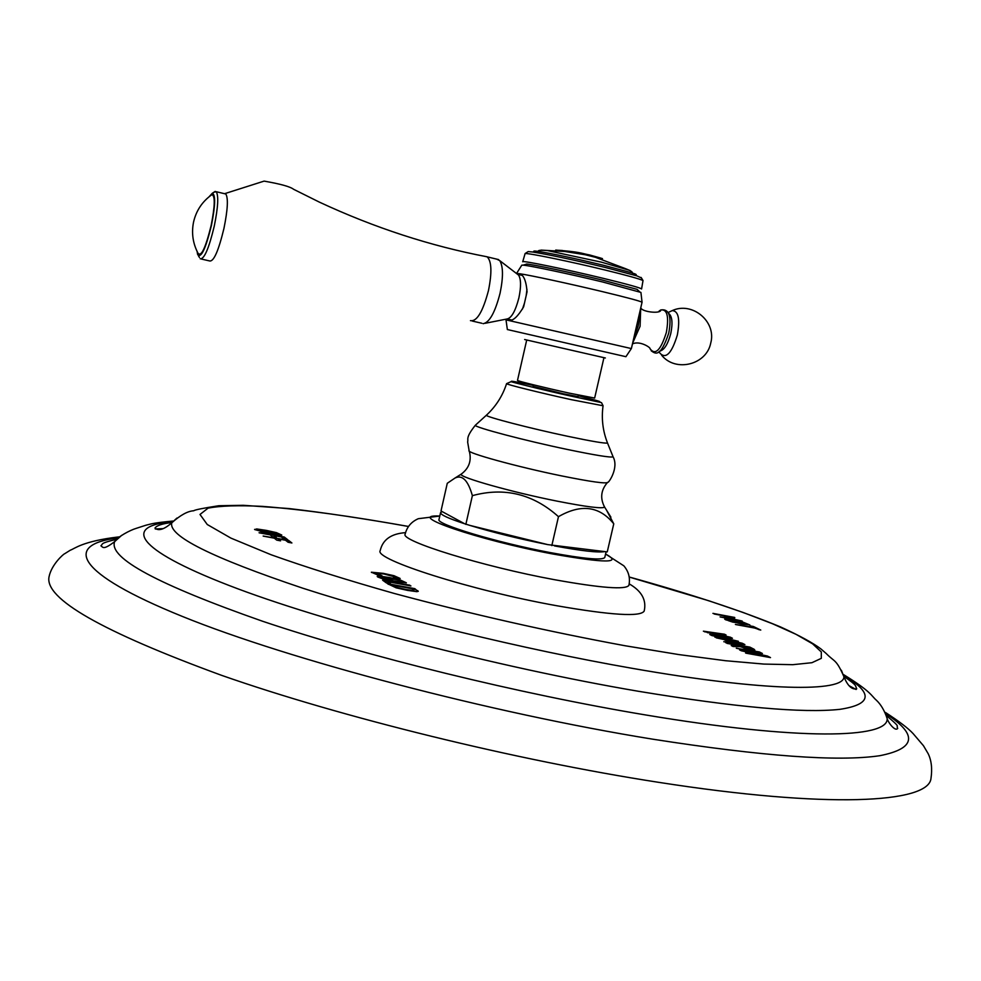 <?xml version="1.0" encoding="UTF-8"?>
<svg xmlns="http://www.w3.org/2000/svg" width="981" height="981" viewBox="0 0 981 981"><rect width="100%" height="100%" fill="white"/><g stroke="black" fill="none" stroke-linecap="round" stroke-linejoin="round"><path stroke-width="1.47" d="M885.402 712.439C899.05 721.28 908.308 728.356 913.164 733.653L923.464 745.719L928.136 753.629C931.484 760.422 932.416 768.797 930.944 778.742C928.001 803.047 828.675 808.933 657.724 782.188C515.589 760.177 341.081 717.221 221.608 675.345C101.84 631.506 44.329 598.643 49.05 576.767C51.503 564.418 63.753 553.787 64.648 553.75L70.313 550.194C74.679 548.747 82.232 541.218 118.909 536.889M726.958 616.424L731.483 618.631L742.163 621.059L720.226 616.963L728.282 618.03L723.77 615.823L712.929 613.37L734.72 617.454L726.872 616.791L731.385 618.999L740.778 620.801M725.695 619.796L741.881 624.088L749.876 624.946L742.666 622.015L733.457 619.967L725.719 618.852L724.701 619.048L725.695 619.796M753.089 627.313L750.183 625.903L753.408 626.503L760.765 630.072L754.585 628.036L735.578 624.517L753.089 627.313L735.394 624.419M707.362 632.267L730.293 637.172L732.439 638.263L713.739 635.553L738.362 641.267L711.899 635.578L709.778 634.486L726.688 636.853L703.389 631.175L724.481 634.217L726.075 635.026L707.276 632.647M741.023 643.438L731.532 642.739L727.976 640.458L741.023 643.438L731.63 642.334L727.976 640.458L714.83 637.086L742.212 643.229L744.886 644.591L723.794 641.721M723.99 639.563L728.589 641.93M754.119 649.275L754.88 650.207L751.005 649.778L740.054 646.638L733.077 646.516L731.225 645.559L739.515 645.756L725.732 642.727L749.876 647.117L754.119 649.275L749.778 647.534L727.007 643.389M736.621 648.355L758.558 652.328L739.539 649.863L741.329 650.783L766.271 656.264L745.916 653.162L770.502 657.601L767.412 656.031L745.352 651.249L762.396 653.481L759.355 651.936L736.621 648.355M377.538 574.915L381.965 575.724L375.073 573.088L384.062 574.02L395.772 577.159L395.834 577.809L393.295 577.797L400.15 578.471L393.97 575.688L383.399 573.37L371.382 572.205L377.538 574.915M377.673 576.951L383.706 579.244L395.355 581.782L406.355 582.8L399.966 579.857L389.261 577.49L379.255 576.068L377.219 576.374L377.673 576.951M382.651 580.225L386.465 582.959L390.463 583.683L387.691 581.708L410.916 585.939L382.651 580.225M417.636 590.587L418.274 591.335L416.802 591.666L407.606 590.403L396.177 587.84L387.47 583.67L414.84 588.649L417.538 591.028L414.742 589.091L388.317 584.284M254.729 529.568L270.879 533.946L281.78 535.05L276.409 532.622L266.391 530.402L256.715 528.943L254.729 529.568M284.196 536.999L287.556 539.599L283.767 538.9L281.24 536.926L273.858 535.552L276.311 537.49L272.522 536.791L270.082 534.853L259.156 532.818L284.196 536.999L259.07 532.744M288.488 540.323L291.897 542.971L288.095 542.26L285.52 540.249L278.064 538.876L280.566 540.838L276.752 540.139L274.263 538.164L263.239 536.116L288.488 540.323L263.153 536.043M629.189 583.867C641.697 591.04 646.687 600.102 644.186 611.053C640.593 617.049 611.408 615.271 556.644 605.718C471.26 590.464 373.589 559.268 380.211 550.599C382.713 539.648 391.161 533.664 405.545 532.646M734.781 617.883L714.193 613.996M728.282 618.03L720.066 616.89M749.656 625.081L742.568 622.383L724.836 619.281M746.234 624.039L732.795 622.126L728.478 620.703L727.976 619.869L728.822 619.759L745.437 623.462L745.658 624.149L740.103 623.303L727.976 619.869M759.355 629.802L751.495 626.54M724.849 634.842L704.493 631.752M731.213 638.079L713.236 633.934M736.829 640.936L714.548 636.142M726.688 636.853L710.882 635.05M743.696 644.431L729.913 640.9M723.267 639.404L716.289 637.846M754.88 650.207L754.021 649.692M739.515 645.756L732.059 646.001M750.808 649.25L744.775 648.355L740.091 646.295L747.976 647.301L750.992 648.981L748.773 648.833L740.189 645.89M758.558 652.328L740.643 650.428M761.17 653.321L736.29 648.183M769.079 657.344L750.355 652.77M766.271 656.264L745.56 652.978M399.966 578.643L393.872 576.117L383.301 573.787L371.48 572.463M378.028 575.001L375.073 573.088M406.183 582.972L399.868 580.286L389.163 577.919L377.305 576.62M402.21 581.819L400.947 582.444L393.822 581.402L385.349 579.575L380.91 577.245L397.759 579.857L402.21 581.819L393.921 580.96L380.91 577.245M409.825 585.179L383.497 580.838M389.506 583.511L387.691 581.708M414.007 590.292L412.645 590.93L397.796 588.171L393.271 586.43L392.106 585.093L411.971 588.698L414.007 590.292L412.743 590.488L406.109 589.556L397.906 587.729L392.106 585.093M281.608 535.209L276.311 533.014L266.305 530.807L254.57 529.409M277.917 534.179L276.519 534.731L269.652 533.664L261.706 531.947L257.917 529.961L274.14 532.536L277.917 534.179L269.738 533.259L257.917 529.961M286.746 539.452L284.11 537.404M275.526 537.343L273.858 535.552M291.087 542.812L288.389 540.727M279.769 540.69L278.064 538.876M628.895 585.338C625.817 589.937 601.046 588.06 554.572 579.71C482.627 566.503 399.905 540.813 405.165 534.105C406.943 526.92 411.321 521.782 418.323 518.691L439.782 516.055C403.105 514.13 477.465 539.844 552.303 553.897C605.167 563.266 622.923 563.315 605.571 554.032L623.83 565.816C628.723 571.604 630.403 578.103 628.895 585.338M606.111 551.739L604.774 557.466C602.444 560.519 584.026 558.851 549.507 552.45C496.619 542.481 435.417 524.013 439.01 519.501L440.579 512.585C440.383 514.731 448.403 518.446 464.638 523.756L469.825 525.387C493.002 532.413 518.986 538.827 547.778 544.614L604.75 551.592C598.336 552.806 581.574 550.917 554.486 545.914M604.75 551.592L607.264 551.874L613.763 523.829C599.489 506.073 581.059 503.682 558.471 516.668C533.137 493.97 504.43 486.956 472.376 495.65C468.047 480.359 462.259 474.497 454.988 478.054L447.275 483.29L441.009 510.966L442.124 511.579L440.579 512.585M606.54 510.181L613.763 523.829M551.812 545.62L558.471 516.668M533.456 384.81L533.112 386.342L563.168 393.749L578.017 396.618L578.361 395.098M526.699 340.076L517.502 380.407C516.386 380.763 545.056 387.814 569.238 393.123L594.645 398.078L603.928 357.758M605.363 357.991L524.651 339.524M631.347 348.574L625.915 356.692L587.361 347.899L507.361 329.542L506 319.867M506.122 319.168L505.963 319.855L631.384 348.574L642.052 302.222C640.09 301.057 626.614 297.451 601.611 291.431C569.446 283.717 529.74 275.146 519.771 273.748L520.727 274.091C524.246 276.274 526.343 282.197 527.042 291.848L523.633 306.808C518.029 316.323 513.198 320.885 509.151 320.505L507.582 319.07M517.882 274.373L519.771 273.748L516.546 273.478L521.818 265.14L523.204 265.152C529.765 265.581 569.924 274.067 602.579 281.964L640.924 292.424L642.052 302.222M637.294 322.982L636.154 327.961M524.504 302.982L522.481 309.04M485.239 323.276L506.907 319.009C511.444 318.2 515.442 311.136 518.9 297.807C521.193 286.697 521.07 279.119 518.557 275.085L499.746 260.627C503.253 266.329 503.363 277.206 500.065 293.233C495.098 312.424 489.458 322.577 483.143 323.693M517.33 274.14L518.557 275.085M526.956 289.321L526.172 295.673M496.717 259.143L499.746 260.627M470.451 320.64C476.84 321.78 482.848 311.725 488.477 290.511C492.082 272.473 491.64 261.253 487.177 256.85L498.63 259.597M485.141 256.409L487.177 256.85M224.612 193.723L225.802 194.005C228.377 198.113 227.751 209.578 223.95 228.414C218.555 250.707 213.821 261.559 209.738 260.971L201.387 259.045M213.809 192.288L216.249 191.712C218.738 195.795 218.089 207.273 214.263 226.145C208.892 248.475 204.207 259.352 200.21 258.788M197.083 251.406L197.672 254.631C201.068 258.555 205.642 248.855 211.406 225.507C215.366 205.409 215.673 194.655 212.325 193.232L209.137 196.715M210.657 195.55L211.921 194.643C215.244 195.709 214.986 205.985 211.148 225.471C205.556 248.058 201.166 257.28 197.954 253.135C192.816 243.202 191.356 232.816 193.576 221.976C196.225 210.547 202.344 201.436 211.921 194.643M525.571 264.404L526.687 264.048C532.965 264.453 570.967 272.46 601.868 279.941L637.025 289.321L639.673 291.823M637.871 290.118L637.025 289.321M641.586 288.978C640.593 287.874 627.84 284.331 603.34 278.359C566.062 269.309 521.377 260.137 522.726 261.755L525.117 253.527C528.808 253.012 570.832 261.669 605.24 270.069C626.859 275.367 639.453 278.849 643.021 280.529L641.586 288.978M641.402 277.93L636.865 275.869L604.909 267.372C572.867 259.707 548.796 254.582 532.683 252.007L528.183 251.577L525.117 253.527M534.682 251.798C532.732 250.94 533.971 250.817 538.385 251.43C552.904 253.723 574.535 258.322 603.254 265.201L631.985 272.865L636.865 275.869M635.148 274.815C637.282 274.876 636.228 274.239 631.985 272.865M602.469 258.653L590.525 255.207C580.176 253.123 580.237 251.921 556.252 250.155L562.542 250.511M594.964 257.071L597.821 258.003M599.747 257.795L589.704 254.986C580.335 253.208 581.132 251.994 555.724 250.069L555.7 250.13M602.481 258.628L599.747 257.782M594.425 256.789L600.838 258.923M547.778 544.614L469.825 525.387M465.84 524.406L472.376 495.65M442.124 511.579L464.638 523.756M886.248 714.082C918.032 734.708 915.874 748.577 879.81 755.701C838.412 761.857 762.703 756.339 652.659 739.171C490.586 712.991 289.027 659.759 182.429 616.46C74.948 572.953 63.826 544.737 117.438 538.005M116.911 539.243C99.339 543.339 103.312 543.83 100.92 545.804C103.066 547.288 103.128 550.353 114.642 541.647C108.413 557.981 157.745 584.517 262.638 621.267C367.066 656.461 520.077 694.058 645.535 714.941C799.429 740.778 888.663 738.619 887.167 718.582C888.7 723.684 895.702 731.875 897.725 728.294C895.395 724.726 902.41 728.908 886.174 715.431M856.106 689.496L849.178 685.756M172.803 521.058C154.336 522.824 152.251 523.633 145.948 525.215L136.126 528.391C130.154 530.132 117.487 536.84 114.642 541.647L121.742 535.283M155.28 528.98L163.14 528.636M843.905 675.541C873.482 693.126 872.146 704.395 839.895 709.337C802.887 713.346 735.787 707.338 638.594 691.311C496.913 667.252 322.099 621.598 228.536 585.265C134.25 548.759 123.532 525.828 172.325 521.72M172.067 522.481C162.356 523.621 156.666 525.497 154.986 528.097C158.53 531.248 164.146 529.47 171.822 522.763C167.959 535.785 211.638 557.6 302.859 588.22C393.283 617.552 523.854 649.434 631.825 668.257C764.935 691.642 844.567 692.427 843.918 676.694L841.367 670.244M408.513 526.454C364.797 518.704 324.907 512.732 288.855 508.538L243.313 505.301L218.714 505.73C202.834 508.219 194.52 509.899 193.76 510.77C187.8 511.064 180.492 515.062 171.822 522.763L176.923 518.066M629.213 577.049L708.895 600.789L743.218 612.5L772.587 623.781L796.045 634.327L812.599 643.83L821.305 651.948L821.305 658.349L811.937 662.702L792.783 664.689L763.831 664.076L725.511 660.716L678.791 654.572L625.204 645.768C548.158 631.543 471.174 614.106 394.252 593.456C346.722 580.004 305.655 567.092 271.05 554.731L230.903 538.103L207.249 524.504L200.001 514.461L208.046 508.158C220.296 505.755 238.493 505.166 262.626 506.392C303.031 509.544 351.652 516.251 408.476 526.49M462.076 473.553L461.058 474.252C459.378 477.33 512.033 492.192 557.012 501.119C586.27 506.858 602.138 508.869 604.627 507.128L610.905 517.159M604.014 506.061L604.627 507.128C599.992 498.385 600.875 490.242 607.288 482.713M607.693 482.296C606.503 483.976 591.224 481.855 561.831 475.944C517.294 466.882 465.435 452.584 469.102 450.561L467.618 441.891C468.636 438.998 465.129 438.115 475.307 425.288C474.436 427.287 524.933 440.616 567.729 449.543C595.504 455.294 610.623 457.735 613.1 456.839C619.219 468.035 608.085 483.891 607.693 482.296M475.699 424.92L486.343 415.27C485.828 416.851 530.169 428.366 567.619 436.275C591.96 441.389 605.265 443.633 607.521 443.02L612.904 456.349M607.374 442.652L607.521 443.02C602.788 431.002 601.304 418.568 603.07 405.754L571.347 399.672C541.12 393.074 505.313 384.196 506.576 383.645C502.591 395.968 495.846 406.502 486.343 415.27L486.637 415M533.321 385.447C487.079 375.429 520.641 385.055 570.881 396.054C606.822 403.669 609.275 403.559 578.214 395.723M639.698 312.62L638.263 325.827L633.726 338.445M640.703 308.242L640.09 326.268L632.684 342.994M632.463 343.914C639.882 340.333 651.09 347.826 650.023 348.782C655.345 355.662 660.777 350.217 666.357 332.424C669.091 316.52 667.239 309.027 660.789 309.947L659.073 311.1M659.747 351.112C664.223 350.107 667.914 344.245 670.783 333.515C672.892 322.896 672.193 316.213 668.711 313.43M668.233 312.461L672.267 310.597C678.496 311.002 680.189 319.132 677.344 334.987C671.875 352.927 666.197 359.12 660.311 353.565L658.876 351.774M661.635 355.208C675.455 372.559 706.59 364.895 710.747 343.019C716.682 321.731 692.39 301.253 672.267 310.597L670.317 311.492M630.121 270.498L601.451 262.16L547.41 250.572C540.506 249.983 537.527 250.265 538.459 251.43M541.095 250.106L564.713 251.479L585.24 254.753L595.332 257.28L624.223 268.169C630.697 270.633 633.26 272.191 631.911 272.841M887.167 718.582C884.543 710.636 880.938 704.505 876.364 700.201C871.435 696.044 871.839 692.022 843.77 674.732M629.213 577C691.446 594.253 741.881 610.893 780.496 626.92C799.638 635.639 813.126 642.996 820.987 648.993L826.161 653.481C835.003 662.457 836.131 658.925 843.918 676.694C847.609 685.805 851.876 689.851 856.744 688.821C854.733 685.228 858.51 686.553 843.807 676.326M469.286 451.113C471.787 460.678 469.041 468.391 461.058 474.252L454.988 478.054M506.576 383.645L510.978 381.707C511.383 381.928 544.345 390.352 570.967 396.091L601.488 402.615L603.07 405.754M640.863 307.556C640.814 311.872 661.243 314.276 660.789 309.947C669.152 308.61 671.813 316.299 668.772 333.013C660.201 358.69 655.1 353.405 651.2 350.818M508.465 320.223L509.899 320.554M507.336 319.009L511.824 320.051M517.723 274.324L522.284 275.416M472.339 321.069L481.879 323.264M487.042 256.777C430.438 246.01 374.558 227.8 319.401 202.135L293.613 189.296C290.217 186.66 280.382 183.938 264.085 181.117L224.551 193.711M198.493 255.943L199.437 257.451M212.325 193.232L215.219 191.393M216.249 191.712L225.802 194.005M526.687 264.048L523.204 265.152M641.108 277.439L643.021 280.529M538.385 251.43L532.683 252.007"/></g></svg>
